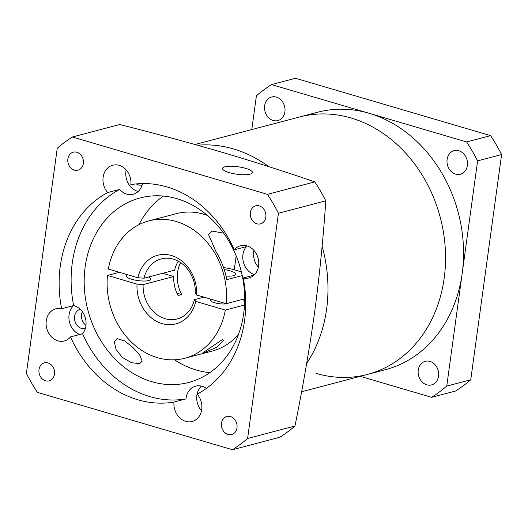 <?xml version="1.0" encoding="UTF-8"?>
<svg xmlns="http://www.w3.org/2000/svg" width="528" height="528" viewBox="0 0 528 528"><rect width="100%" height="100%" fill="white"/><g stroke="black" fill="none" stroke-linecap="round" stroke-linejoin="round"><path stroke-width="0.79" d="M139.676 363.614L131.558 362.736L122.397 357.456L116.14 349.734L114.365 342.052L117.025 338.593L124.654 340.89L132.95 347.477L139.689 354.961L142.197 361.165L139.676 363.614M211.187 299.29A9.319 2.33 7.8 0 0 210.302 300.102A9.319 2.33 7.8 0 0 216.757 303.257A9.319 2.33 7.8 0 0 227.278 303.646A9.319 2.33 7.8 0 0 228.492 303.092M204.481 352.493L203.108 352.625L222.361 339.55L223.608 340.309L216.902 347.18L204.481 352.493M241.375 271.887L234.267 269.801A19.965 4.996 7.8 0 0 223.555 267.61M223.575 233.092L211.906 231.073L208.534 234.538L215.952 251.566A70.996 58.859 75.3 0 1 226.802 279.635L242.22 275.576M224.928 166.802A15.088 3.775 7.8 0 0 222.519 168.445A15.088 3.775 7.8 0 0 232.967 173.547A15.088 3.775 7.8 0 0 250.001 174.174A15.088 3.775 7.8 0 0 252.41 172.537A15.088 3.775 7.8 0 0 241.963 167.435A15.088 3.775 7.8 0 0 224.928 166.802M80.223 309.256A9.986 8.276 -104.7 0 0 74.593 316.437A9.986 8.276 -104.7 0 0 85.305 328.561M82.381 311.725A9.986 8.276 -104.7 0 0 81.55 314.609A9.986 8.276 -104.7 0 0 85.972 325.354M254.542 274.633A16.639 13.794 75.3 0 1 242.933 254.615A16.639 13.794 75.3 0 1 246.299 246.649L234.3 249.803A110.933 91.971 -104.7 0 0 130.871 184.635A16.639 13.794 -104.7 0 0 112.721 165.224A16.639 13.794 -104.7 0 0 103.132 177.25A16.639 13.794 -104.7 0 0 107.659 192.562A110.933 91.971 -104.7 0 0 60.258 266.257A110.933 91.971 -104.7 0 0 61.637 308.741L73.636 305.587A16.639 13.794 75.3 0 1 85.912 325.783A16.639 13.794 75.3 0 1 82.553 333.749L70.554 336.904A110.933 91.971 -104.7 0 0 173.983 402.072L185.981 398.917A16.639 13.794 75.3 0 1 186.067 398.178A16.639 13.794 75.3 0 1 195.657 386.146A16.639 13.794 75.3 0 1 206.389 388.417M126.152 169.95A16.639 13.794 -104.7 0 0 125.928 171.25A16.639 13.794 -104.7 0 0 138.224 191.453M173.983 402.072A16.639 13.794 -104.7 0 0 192.126 421.489A16.639 13.794 -104.7 0 0 201.722 409.464A16.639 13.794 -104.7 0 0 197.195 394.152A110.933 91.971 -104.7 0 0 243.217 277.966A16.639 13.794 -104.7 0 0 248.992 277.926A16.639 13.794 -104.7 0 0 258.588 265.901A16.639 13.794 -104.7 0 0 240.524 245.744A16.639 13.794 -104.7 0 0 234.3 249.803M201.419 386.107A16.639 13.794 -104.7 0 0 196.865 395.333A16.639 13.794 -104.7 0 0 201.491 410.764M54.496 374.141A9.319 7.729 -104.7 0 0 44.385 362.855A9.319 7.729 -104.7 0 0 39.013 369.587A9.319 7.729 -104.7 0 0 49.124 380.873A9.319 7.729 -104.7 0 0 54.496 374.141M83.358 163.469A9.319 7.729 -104.7 0 0 73.247 152.183A9.319 7.729 -104.7 0 0 67.874 158.915A9.319 7.729 -104.7 0 0 77.986 170.201A9.319 7.729 -104.7 0 0 83.358 163.469M265.841 217.12A9.319 7.729 -104.7 0 0 255.724 205.834A9.319 7.729 -104.7 0 0 250.351 212.573A9.319 7.729 -104.7 0 0 260.469 223.859A9.319 7.729 -104.7 0 0 265.841 217.12M236.98 427.792A9.319 7.729 -104.7 0 0 226.868 416.506A9.319 7.729 -104.7 0 0 221.496 423.245A9.319 7.729 -104.7 0 0 231.607 434.531A9.319 7.729 -104.7 0 0 236.98 427.792M176.939 293.185L181.691 294.584A31.06 25.753 75.3 0 1 177.606 272.356A31.06 25.753 75.3 0 1 180.569 262.594M143.999 278.203L137.894 277.741A35.495 29.429 75.3 0 1 171.488 255.519A35.495 29.429 75.3 0 1 196.621 295.007L195.32 293.291A31.06 25.753 -104.7 0 0 161.317 258.898A31.06 25.753 -104.7 0 0 143.999 278.203L174.596 270.151A31.06 25.753 75.3 0 1 178.279 261.208M237.574 335.366A64.337 53.341 -104.7 0 0 238.326 334.884M243.685 313.507A95.403 79.094 -104.7 0 0 140.151 197.941A95.403 79.094 -104.7 0 0 85.16 266.891A95.403 79.094 -104.7 0 0 188.701 382.457A95.403 79.094 -104.7 0 0 243.685 313.507M163.39 196.066A95.403 79.094 -104.7 0 0 138.956 224.651M306.662 363.495A133.115 110.365 -104.7 0 0 326.614 309.144A133.115 110.365 -104.7 0 0 322.106 246.213A133.115 110.365 -104.7 0 1 306.662 363.495M142.547 183.566A16.639 13.794 75.3 0 1 133.188 194.251A16.639 13.794 75.3 0 1 119.658 189.4A110.933 91.971 -104.7 0 0 72.257 263.102A110.933 91.971 -104.7 0 0 73.636 305.587M226.024 276.038A12.421 3.109 7.8 0 0 233.792 275.675A12.421 3.109 7.8 0 0 235.778 274.329A12.421 3.109 7.8 0 0 224.222 269.603M253.955 250.477A16.639 13.794 -104.7 0 0 253.73 251.777A16.639 13.794 -104.7 0 0 258.357 267.201M127.486 274.679A12.421 3.109 7.8 0 0 126.119 275.834A12.421 3.109 7.8 0 0 134.726 280.038A12.421 3.109 7.8 0 0 148.751 280.559A12.421 3.109 7.8 0 0 150.737 279.206A12.421 3.109 7.8 0 0 148.513 277.015M61.637 308.741A16.639 13.794 -104.7 0 0 55.856 308.781A16.639 13.794 -104.7 0 0 46.266 320.806A16.639 13.794 -104.7 0 0 64.324 340.963A16.639 13.794 -104.7 0 0 70.554 336.904M73.603 305.593A16.639 13.794 -104.7 0 0 69.062 314.813A16.639 13.794 -104.7 0 0 79.702 334.501M137.894 277.741L108.339 269.049A70.996 58.859 -104.7 0 1 148.757 220.909A70.996 58.859 -104.7 0 1 226.182 303.699L244.675 298.835M119.387 272.296L107.461 275.438A70.996 58.859 -104.7 0 0 184.886 358.228L212.48 350.968A70.996 58.859 -104.7 0 0 238.57 334.224M244.504 305.032L225.311 310.081A70.996 58.859 -104.7 0 1 184.886 358.228M207.306 215.384A70.996 58.859 -104.7 0 0 176.352 213.649L148.757 220.909M243.217 277.966L254.041 275.121M226.182 303.699L196.621 295.007M82.553 333.749A110.933 91.971 -104.7 0 0 185.981 398.917M232.478 449.724A177.487 147.147 -104.7 0 0 247.599 438.484L294.961 426.023A177.487 147.147 -104.7 0 1 279.833 437.263L232.478 449.724L37.396 392.363A177.487 147.147 -104.7 0 1 26.4 373.448L57.248 148.229A177.487 147.147 -104.7 0 1 72.376 136.99L267.458 194.35L314.813 181.889C285.001 171.64 253.895 161.713 221.503 152.097C188.767 142.56 154.843 133.373 119.731 124.529L72.376 136.99M294.961 426.023C302.742 387.856 309.296 349.952 314.615 312.299C319.598 274.758 323.327 237.593 325.809 200.805L278.454 213.266L247.599 438.484M278.454 213.266A177.487 147.147 -104.7 0 0 267.458 194.35M119.658 189.4L107.659 192.562M325.809 200.805A177.487 147.147 -104.7 0 0 314.813 181.889M268.772 166.643A133.115 110.365 -104.7 0 0 197.558 145.213A133.115 110.365 -104.7 0 1 268.772 166.643M174.511 359.792A95.403 79.094 -104.7 0 0 209.847 372.649M206.765 214.929A64.337 53.341 -104.7 0 0 205.874 214.883M241.857 299.574L244.662 300.399M181.691 294.584L178.088 295.528A31.06 25.753 75.3 0 1 173.719 276.533L143.128 284.585A31.06 25.753 -104.7 0 0 177.124 318.971A31.06 25.753 -104.7 0 0 194.443 299.673L195.749 301.396L225.311 310.081M195.749 301.396A35.495 29.429 75.3 0 1 162.155 323.618A35.495 29.429 75.3 0 1 137.023 284.123L143.128 284.585M107.461 275.438L137.023 284.123M194.443 299.673L203.966 297.165M136.303 183.916A9.986 8.276 -104.7 0 0 142.171 185.005M162.67 273.286L173.719 276.533M301.587 391.756L367.455 374.425A133.115 110.365 -104.7 0 0 444.16 278.368A133.115 110.365 -104.7 0 0 398.957 146.282A133.115 110.365 -104.7 0 0 299.713 116.959A133.115 110.365 75.3 0 1 351.074 118.008A133.115 110.365 75.3 0 1 445.243 247.975A133.115 110.365 75.3 0 1 367.455 374.425A133.115 110.365 75.3 0 1 316.094 373.382M273.167 120.496A12.203 10.118 75.3 0 1 264.535 108.583A12.203 10.118 75.3 0 1 271.663 96.994A12.203 10.118 75.3 0 1 276.368 97.093A12.203 10.118 75.3 0 1 285.001 109.006A12.203 10.118 75.3 0 1 277.873 120.595A12.203 10.118 75.3 0 1 273.167 120.496M426.789 384.826A12.203 10.118 75.3 0 1 418.156 372.913A12.203 10.118 75.3 0 1 425.284 361.317A12.203 10.118 75.3 0 1 429.997 361.416A12.203 10.118 75.3 0 1 438.629 373.329A12.203 10.118 75.3 0 1 431.495 384.919A12.203 10.118 75.3 0 1 426.789 384.826M455.644 174.154A12.203 10.118 75.3 0 1 447.011 162.241A12.203 10.118 75.3 0 1 454.146 150.645A12.203 10.118 75.3 0 1 458.852 150.744A12.203 10.118 75.3 0 1 467.485 162.657A12.203 10.118 75.3 0 1 460.357 174.247A12.203 10.118 75.3 0 1 455.644 174.154M251.783 129.565L256.403 95.832A177.487 147.147 75.3 0 1 271.531 84.592L369.072 113.269A133.115 110.365 75.3 0 1 462.178 273.478A133.115 110.365 75.3 0 1 385.453 369.692L367.455 374.425M195.017 144.5L317.711 112.22A133.115 110.365 75.3 0 1 369.072 113.269L466.613 141.953A177.487 147.147 75.3 0 1 477.602 160.868L446.754 386.087A177.487 147.147 75.3 0 1 431.627 397.32L360.228 376.332M466.613 141.953L490.604 135.637A177.487 147.147 75.3 0 1 501.6 154.552L477.602 160.868M490.604 135.637L295.522 78.276L271.531 84.592M446.754 386.087L470.752 379.771A177.487 147.147 75.3 0 1 455.624 391.01L431.627 397.32M470.752 379.771L501.6 154.552M236.174 255.889L234.267 269.801"/></g></svg>
